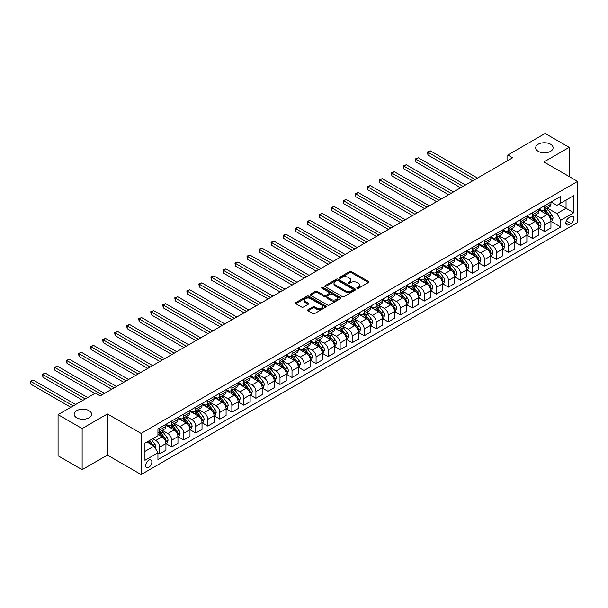 <?xml version="1.0" encoding="UTF-8"?>
<svg xmlns="http://www.w3.org/2000/svg" width="608" height="608" viewBox="0 0 608 608"><rect width="100%" height="100%" fill="white"/><g stroke="black" fill="none" stroke-linecap="round" stroke-linejoin="round"><path stroke-width="0.91" d="M357.063 288.306A0.935 0.54 0 0 0 358.386 288.306L368.425 282.507A1.338 0.775 0 0 0 368.813 281.96A1.338 0.775 0 0 0 368.425 281.413L351.416 271.601A1.338 0.775 0 0 0 349.532 271.601L339.492 277.392A0.935 0.54 0 0 0 339.218 277.772A0.935 0.54 0 0 0 339.492 278.16A0.935 0.54 0 0 0 340.814 278.16L342.114 277.408A4.279 2.47 0 0 1 348.156 277.408L349.577 278.228A4.279 2.47 0 0 1 350.831 279.969A4.279 2.47 0 0 1 349.577 281.717L348.278 282.469A0.935 0.54 0 0 0 348.004 282.849A0.935 0.54 0 0 0 348.278 283.229A0.935 0.54 0 0 0 349.6 283.229L350.9 282.477A4.279 2.47 0 0 1 356.942 282.477L358.363 283.298A4.279 2.47 0 0 1 359.617 285.046A4.279 2.47 0 0 1 358.363 286.786L357.063 287.538A0.935 0.54 0 0 0 356.79 287.918A0.935 0.54 0 0 0 357.063 288.306L357.063 287.538M89.019 410.681A8.71 5.031 0 0 0 79.526 409.594A8.71 5.031 0 0 0 74.146 414.238A8.71 5.031 0 0 0 76.699 417.795A8.71 5.031 0 0 0 86.192 418.889A8.71 5.031 0 0 0 91.572 414.238A8.71 5.031 0 0 0 89.019 410.681M550.552 144.218A8.71 5.031 0 0 0 541.059 143.131A8.71 5.031 0 0 0 535.678 147.774A8.71 5.031 0 0 0 538.232 151.331A8.71 5.031 0 0 0 547.724 152.418A8.71 5.031 0 0 0 553.105 147.774A8.71 5.031 0 0 0 550.552 144.218M148.793 467.309A4.355 2.516 120 0 0 151.635 463.471A4.355 2.516 120 0 0 150.966 459.982A4.355 2.516 120 0 0 148.793 460.195A4.355 2.516 120 0 0 145.943 464.033A4.355 2.516 120 0 0 146.612 467.529A4.355 2.516 120 0 0 148.793 467.309M308.051 309.67A1.338 0.775 0 0 0 307.663 310.217A1.338 0.775 0 0 0 308.051 310.764L312.824 313.515A1.338 0.775 0 0 0 314.716 313.515L325.858 307.078A1.338 0.775 0 0 0 326.253 306.538A1.338 0.775 0 0 0 325.858 305.991L308.856 296.172A1.338 0.775 0 0 0 306.964 296.172L295.815 302.609A1.338 0.775 0 0 0 295.427 303.156A1.338 0.775 0 0 0 295.815 303.696L301.583 307.025A1.338 0.775 0 0 0 303.468 307.025L308.241 304.274A1.338 0.775 0 0 0 308.628 303.726A1.338 0.775 0 0 0 308.241 303.179L305.383 301.53A3.572 2.067 0 0 1 304.334 300.071A3.572 2.067 0 0 1 306.538 298.163A3.572 2.067 0 0 1 310.437 298.612L321.632 305.079A3.572 2.067 0 0 1 322.681 306.538A3.572 2.067 0 0 1 320.477 308.438A3.572 2.067 0 0 1 316.578 307.998L314.716 306.918A1.338 0.775 0 0 0 312.824 306.918L308.051 309.67L308.051 310.764L312.824 308.028L312.824 306.918M107.403 413.964L82.133 428.549L58.072 414.656L58.072 455.78L82.133 469.672L107.403 455.088L141.094 474.536L141.094 433.413L107.403 413.964L107.403 455.088M569.179 176.533L569.179 147.356L543.909 161.948L577.6 181.397L141.094 433.413M569.179 147.356L545.118 133.464L507.817 155.002L507.817 160.558M58.072 414.656L95.372 393.125L100.183 395.899L512.628 157.776L507.817 155.002M342.205 296.552A1.338 0.775 0 0 0 344.098 296.552L355.247 290.115A1.338 0.775 0 0 0 355.634 289.568A1.338 0.775 0 0 0 355.247 289.028L338.238 279.209A1.338 0.775 0 0 0 336.346 279.209L325.196 285.646A1.338 0.775 0 0 0 324.809 286.186A1.338 0.775 0 0 0 325.196 286.733L342.205 296.552M322.316 288.504A0.935 0.54 0 0 1 323.266 288.64L323.266 287.523L340.556 297.51A1.338 0.775 0 0 1 340.944 298.057A1.338 0.775 0 0 1 340.556 298.596L329.407 305.034A1.338 0.775 0 0 1 327.514 305.034L310.506 295.214L310.506 294.128A1.338 0.775 0 0 0 310.118 294.675A1.338 0.775 0 0 0 310.506 295.214M310.506 294.128L315.278 291.369A1.338 0.775 0 0 1 317.171 291.369L324.064 295.351A1.338 0.775 0 0 0 325.956 295.351L329.118 293.527A1.338 0.775 0 0 0 329.513 292.98A1.338 0.775 0 0 0 329.118 292.433L321.944 288.291A0.935 0.54 0 0 1 321.662 287.911A0.935 0.54 0 0 1 322.24 287.409A0.935 0.54 0 0 1 323.266 287.523M570.958 216.57L568.837 217.793A4.218 2.44 120 0 0 566.086 221.517A4.218 2.44 120 0 0 566.732 224.892A4.218 2.44 120 0 0 568.837 224.686L570.958 223.463A4.218 2.44 120 0 0 573.716 219.746A4.218 2.44 120 0 0 573.07 216.364A4.218 2.44 120 0 0 570.958 216.57M141.094 474.536L577.6 222.52L577.6 181.397M551.084 201.985L556.905 205.344L560.758 203.125L560.758 196.399L157.936 428.967L157.936 435.693L144.94 443.194L144.94 460.309L157.936 452.808L157.936 459.534L560.758 226.966L560.758 220.24L556.905 213.575L547.337 208.042M560.758 203.125L573.747 195.624L573.747 212.739L560.758 220.24M82.133 428.549L82.133 469.672M558.927 204.182L566.048 208.293L566.048 200.07L573.747 195.624M556.905 213.575L566.048 208.293L573.747 212.739M144.94 451.417L154.082 446.135L146.961 442.024M157.936 452.861L159.668 453.864L159.668 447.138A5.442 3.146 -120 0 0 155.815 440.466L152.737 438.687M159.668 453.864L165.923 450.247L165.923 443.528A5.442 3.146 -120 0 0 162.078 436.856L157.936 434.469M166.068 443.665L171.699 446.918L171.699 440.192A5.442 3.146 -120 0 0 167.846 433.519L162.321 430.335M171.699 446.918L177.954 443.3L177.954 436.582A5.442 3.146 -120 0 0 174.108 429.909L165.923 425.19M178.098 436.719L183.73 439.972L183.73 433.246A5.442 3.146 -120 0 0 179.884 426.573L174.352 423.388M183.73 439.972L189.985 436.354L189.985 429.636A5.442 3.146 -120 0 0 186.139 422.963L177.954 418.243M190.129 429.772L195.761 433.025L195.761 426.299A5.442 3.146 -120 0 0 191.915 419.626L186.382 416.442M195.761 433.025L202.023 429.408L202.023 422.689A5.442 3.146 -120 0 0 198.17 416.016L189.985 411.297M202.168 422.826L207.792 426.079L207.792 419.353A5.442 3.146 -120 0 0 203.946 412.68L198.413 409.496M207.792 426.079L214.054 422.461L214.054 415.743A5.442 3.146 -120 0 0 210.201 409.07L202.023 404.35M214.198 415.88L219.83 419.132L219.83 412.406A5.442 3.146 -120 0 0 215.977 405.734L210.452 402.549M219.83 419.132L226.085 415.515L226.085 408.796A5.442 3.146 -120 0 0 222.232 402.124L214.054 397.404M226.229 408.933L231.861 412.186L231.861 405.46A5.442 3.146 -120 0 0 228.008 398.787L222.482 395.603M231.861 412.186L238.116 408.568L238.116 401.85A5.442 3.146 -120 0 0 234.262 395.177L226.085 390.458M238.26 401.987L243.892 405.24L243.892 398.514A5.442 3.146 -120 0 0 240.038 391.841L234.513 388.656M243.892 405.24L250.146 401.622L250.146 394.904A5.442 3.146 -120 0 0 246.293 388.231L238.116 383.511M250.291 395.04L255.922 398.293L255.922 391.567A5.442 3.146 -120 0 0 252.069 384.894L246.544 381.71M255.922 398.293L262.177 394.676L262.177 387.957A5.442 3.146 -120 0 0 258.332 381.284L250.146 376.565M262.322 388.094L267.953 391.347L267.953 384.621A5.442 3.146 -120 0 0 264.1 377.948L258.575 374.764M267.953 391.347L274.208 387.729L274.208 381.011A5.442 3.146 -120 0 0 270.362 374.338L262.177 369.618M274.352 381.148L279.984 384.4L279.984 377.674A5.442 3.146 -120 0 0 276.138 371.002L270.606 367.817M279.984 384.4L286.239 380.783L286.239 374.064A5.442 3.146 -120 0 0 282.393 367.392L274.208 362.672M286.383 374.201L292.015 377.454L292.015 370.728A5.442 3.146 -120 0 0 288.169 364.055L282.636 360.871M292.015 377.454L298.27 373.836L298.27 367.118A5.442 3.146 -120 0 0 294.424 360.445L286.239 355.726M298.414 367.255L304.046 370.508L304.046 363.782A5.442 3.146 -120 0 0 300.2 357.109L294.667 353.924M304.046 370.508L310.308 366.89L310.308 360.172A5.442 3.146 -120 0 0 306.455 353.499L298.27 348.779M310.452 360.308L316.076 363.561L316.076 356.835A5.442 3.146 -120 0 0 312.231 350.162L306.698 346.978M316.076 363.561L322.339 359.944L322.339 353.225A5.442 3.146 -120 0 0 318.486 346.552L310.308 341.833M322.483 353.362L328.115 356.615L328.115 349.889A5.442 3.146 -120 0 0 324.262 343.216L318.736 340.032M328.115 356.615L334.37 352.997L334.37 346.279A5.442 3.146 -120 0 0 330.516 339.606L322.339 334.886M334.514 346.416L340.146 349.668L340.146 342.942A5.442 3.146 -120 0 0 336.292 336.27L330.767 333.085M340.146 349.668L346.4 346.051L346.4 339.332A5.442 3.146 -120 0 0 342.547 332.66L334.37 327.94M346.545 339.469L352.176 342.722L352.176 335.996A5.442 3.146 -120 0 0 348.323 329.323L342.798 326.139M352.176 342.722L358.431 339.104L358.431 332.386A5.442 3.146 -120 0 0 354.578 325.713L346.4 320.994M358.576 332.523L364.207 335.776L364.207 329.05A5.442 3.146 -120 0 0 360.354 322.377L354.829 319.192M364.207 335.776L370.462 332.158L370.462 325.44A5.442 3.146 -120 0 0 366.616 318.767L358.431 314.047M370.606 325.576L376.238 328.829L376.238 322.103A5.442 3.146 -120 0 0 372.385 315.43L366.86 312.246M376.238 328.829L382.493 325.212L382.493 318.493A5.442 3.146 -120 0 0 378.647 311.82L370.462 307.101M382.637 318.63L388.269 321.883L388.269 315.157A5.442 3.146 -120 0 0 384.423 308.484L378.89 305.3M388.269 321.883L394.524 318.265L394.524 311.547A5.442 3.146 -120 0 0 390.678 304.874L382.493 300.154M394.668 311.684L400.3 314.936L400.3 308.21A5.442 3.146 -120 0 0 396.454 301.538L390.921 298.353M400.3 314.936L406.554 311.319L406.554 304.6A5.442 3.146 -120 0 0 402.709 297.928L394.524 293.208M406.699 304.737L412.33 307.99L412.33 301.264A5.442 3.146 -120 0 0 408.485 294.591L402.952 291.399M412.33 307.99L418.593 304.372L418.593 297.654A5.442 3.146 -120 0 0 414.74 290.981L406.554 286.262M418.737 297.791L424.361 301.044L424.361 294.318A5.442 3.146 -120 0 0 420.516 287.645L414.983 284.453M424.361 301.044L430.624 297.426L430.624 290.708A5.442 3.146 -120 0 0 426.77 284.035L418.593 279.315M430.768 290.844L436.4 294.097L436.4 287.371A5.442 3.146 -120 0 0 432.546 280.698L427.021 277.506M436.4 294.097L442.654 290.48L442.654 283.761A5.442 3.146 -120 0 0 438.801 277.088L430.624 272.369M442.799 283.898L448.43 287.151L448.43 280.425A5.442 3.146 -120 0 0 444.577 273.752L439.052 270.56M448.43 287.151L454.685 283.533L454.685 276.815A5.442 3.146 -120 0 0 450.832 270.142L442.654 265.422M454.83 276.952L460.461 280.204L460.461 273.478A5.442 3.146 -120 0 0 456.608 266.806L451.083 263.614M460.461 280.204L466.716 276.587L466.716 269.868A5.442 3.146 -120 0 0 462.863 263.196L454.685 258.476M466.86 270.005L472.492 273.258L472.492 266.532A5.442 3.146 -120 0 0 468.639 259.859L463.114 256.667M472.492 273.258L478.747 269.64L478.747 262.922A5.442 3.146 -120 0 0 474.901 256.249L466.716 251.53M478.891 263.059L484.523 266.312L484.523 259.586A5.442 3.146 -120 0 0 480.67 252.913L475.144 249.721M484.523 266.312L490.778 262.694L490.778 255.976A5.442 3.146 -120 0 0 486.932 249.303L478.747 244.583M490.922 256.112L496.554 259.365L496.554 252.639A5.442 3.146 -120 0 0 492.708 245.966L487.175 242.774M496.554 259.365L502.808 255.748L502.808 249.029A5.442 3.146 -120 0 0 498.963 242.356L490.778 237.637M502.953 249.166L508.584 252.419L508.584 245.693A5.442 3.146 -120 0 0 504.739 239.02L499.206 235.828M508.584 252.419L514.839 248.801L514.839 242.083A5.442 3.146 -120 0 0 510.994 235.41L502.808 230.69M514.984 242.22L520.615 245.472L520.615 238.746A5.442 3.146 -120 0 0 516.77 232.074L511.237 228.882M520.615 245.472L526.878 241.855L526.878 235.136A5.442 3.146 -120 0 0 523.024 228.464L514.839 223.744M527.022 235.273L532.646 238.526L532.646 231.8A5.442 3.146 -120 0 0 528.8 225.127L523.275 221.935M532.646 238.526L538.908 234.908L538.908 228.19A5.442 3.146 -120 0 0 535.055 221.517L526.878 216.798M539.053 228.327L544.684 231.58L544.684 224.854A5.442 3.146 -120 0 0 540.831 218.181L535.306 214.989M544.684 231.58L550.939 227.962L550.939 221.244A5.442 3.146 -120 0 0 547.086 214.571L538.908 209.851M539.053 208.932L540.831 209.958A5.442 3.146 -120 0 0 543.552 210.231A5.442 3.146 -120 0 0 544.684 207.738L544.684 205.679M527.022 215.878L528.8 216.904A5.442 3.146 -120 0 0 531.521 217.178A5.442 3.146 -120 0 0 532.646 214.685L532.646 212.625M514.984 222.824L516.77 223.85A5.442 3.146 -120 0 0 519.49 224.124A5.442 3.146 -120 0 0 520.615 221.631L520.615 219.572M502.953 229.771L504.739 230.797A5.442 3.146 -120 0 0 507.46 231.07A5.442 3.146 -120 0 0 508.584 228.578L508.584 226.518M490.922 236.717L492.708 237.743A5.442 3.146 -120 0 0 495.429 238.017A5.442 3.146 -120 0 0 496.554 235.524L496.554 233.464M478.891 243.664L480.67 244.69A5.442 3.146 -120 0 0 483.398 244.963A5.442 3.146 -120 0 0 484.523 242.47L484.523 240.411M466.86 250.61L468.639 251.636A5.442 3.146 -120 0 0 471.367 251.91A5.442 3.146 -120 0 0 472.492 249.417L472.492 247.357M454.83 257.556L456.608 258.582A5.442 3.146 -120 0 0 459.329 258.856A5.442 3.146 -120 0 0 460.461 256.363L460.461 254.304M442.799 264.503L444.577 265.529A5.442 3.146 -120 0 0 447.298 265.802A5.442 3.146 -120 0 0 448.43 263.31L448.43 261.25M430.768 271.449L432.546 272.475A5.442 3.146 -120 0 0 435.267 272.749A5.442 3.146 -120 0 0 436.4 270.256L436.4 268.196M418.737 278.396L420.516 279.422A5.442 3.146 -120 0 0 423.236 279.695A5.442 3.146 -120 0 0 424.361 277.202L424.361 275.143M406.699 285.342L408.485 286.368A5.442 3.146 -120 0 0 411.206 286.642A5.442 3.146 -120 0 0 412.33 284.149L412.33 282.089M394.668 292.288L396.454 293.314A5.442 3.146 -120 0 0 399.175 293.588A5.442 3.146 -120 0 0 400.3 291.095L400.3 289.036M382.637 299.235L384.423 300.261A5.442 3.146 -120 0 0 387.144 300.534A5.442 3.146 -120 0 0 388.269 298.042L388.269 295.982M370.606 306.181L372.385 307.207A5.442 3.146 -120 0 0 375.113 307.481A5.442 3.146 -120 0 0 376.238 304.988L376.238 302.928M358.576 313.128L360.354 314.154A5.442 3.146 -120 0 0 363.082 314.427A5.442 3.146 -120 0 0 364.207 311.934L364.207 309.875M346.545 320.074L348.323 321.1A5.442 3.146 -120 0 0 351.044 321.374A5.442 3.146 -120 0 0 352.176 318.881L352.176 316.821M334.514 327.02L336.292 328.046A5.442 3.146 -120 0 0 339.013 328.32A5.442 3.146 -120 0 0 340.146 325.827L340.146 323.768M322.483 333.967L324.262 334.993A5.442 3.146 -120 0 0 326.982 335.266A5.442 3.146 -120 0 0 328.115 332.774L328.115 330.714M310.452 340.913L312.231 341.939A5.442 3.146 -120 0 0 314.952 342.213A5.442 3.146 -120 0 0 316.076 339.72L316.076 337.66M298.414 347.86L300.2 348.886A5.442 3.146 -120 0 0 302.921 349.159A5.442 3.146 -120 0 0 304.046 346.666L304.046 344.607M286.383 354.806L288.169 355.832A5.442 3.146 -120 0 0 290.89 356.106A5.442 3.146 -120 0 0 292.015 353.613L292.015 351.553M274.352 361.752L276.138 362.778A5.442 3.146 -120 0 0 278.859 363.052A5.442 3.146 -120 0 0 279.984 360.559L279.984 358.5M262.322 368.699L264.1 369.725A5.442 3.146 -120 0 0 266.828 369.998A5.442 3.146 -120 0 0 267.953 367.506L267.953 365.446M250.291 375.645L252.069 376.671A5.442 3.146 -120 0 0 254.79 376.945A5.442 3.146 -120 0 0 255.922 374.452L255.922 372.392M238.26 382.592L240.038 383.618A5.442 3.146 -120 0 0 242.759 383.891A5.442 3.146 -120 0 0 243.892 381.398L243.892 379.339M226.229 389.538L228.008 390.564A5.442 3.146 -120 0 0 230.728 390.838A5.442 3.146 -120 0 0 231.861 388.345L231.861 386.285M214.198 396.484L215.977 397.51A5.442 3.146 -120 0 0 218.698 397.784A5.442 3.146 -120 0 0 219.83 395.291L219.83 393.232M202.168 403.431L203.946 404.457A5.442 3.146 -120 0 0 206.667 404.73A5.442 3.146 -120 0 0 207.792 402.238L207.792 400.178M190.129 410.377L191.915 411.403A5.442 3.146 -120 0 0 194.636 411.677A5.442 3.146 -120 0 0 195.761 409.184L195.761 407.124M178.098 417.324L179.884 418.35A5.442 3.146 -120 0 0 182.605 418.623A5.442 3.146 -120 0 0 183.73 416.13L183.73 414.071M166.068 424.27L167.846 425.296A5.442 3.146 -120 0 0 170.574 425.57A5.442 3.146 -120 0 0 171.699 423.077L171.699 421.017M551.084 221.38L560.758 226.966M543.552 210.231L549.807 206.614A5.442 3.146 -120 0 0 550.939 204.121L550.939 202.069M531.521 217.178L537.776 213.56A5.442 3.146 -120 0 0 538.908 211.067L538.908 209.015M519.49 224.124L525.745 220.506A5.442 3.146 -120 0 0 526.878 218.014L526.878 215.962M507.46 231.07L513.714 227.453A5.442 3.146 -120 0 0 514.839 224.96L514.839 222.908M495.429 238.017L501.684 234.399A5.442 3.146 -120 0 0 502.808 231.906L502.808 229.854M483.398 244.963L489.653 241.346A5.442 3.146 -120 0 0 490.778 238.853L490.778 236.801M471.367 251.91L477.622 248.292A5.442 3.146 -120 0 0 478.747 245.799L478.747 243.747M459.329 258.856L465.591 255.238A5.442 3.146 -120 0 0 466.716 252.746L466.716 250.694M447.298 265.802L453.56 262.185A5.442 3.146 -120 0 0 454.685 259.692L454.685 257.64M435.267 272.749L441.522 269.131A5.442 3.146 -120 0 0 442.654 266.638L442.654 264.586M423.236 279.695L429.491 276.078A5.442 3.146 -120 0 0 430.624 273.585L430.624 271.533M411.206 286.642L417.46 283.024A5.442 3.146 -120 0 0 418.593 280.531L418.593 278.479M399.175 293.588L405.43 289.97A5.442 3.146 -120 0 0 406.554 287.478L406.554 285.426M387.144 300.534L393.399 296.917A5.442 3.146 -120 0 0 394.524 294.424L394.524 292.372M375.113 307.481L381.368 303.863A5.442 3.146 -120 0 0 382.493 301.37L382.493 299.318M363.082 314.427L369.337 310.81A5.442 3.146 -120 0 0 370.462 308.317L370.462 306.265M351.044 321.374L357.306 317.756A5.442 3.146 -120 0 0 358.431 315.263L358.431 313.211M339.013 328.32L345.276 324.702A5.442 3.146 -120 0 0 346.4 322.21L346.4 320.158M326.982 335.266L333.237 331.649A5.442 3.146 -120 0 0 334.37 329.156L334.37 327.104M314.952 342.213L321.206 338.595A5.442 3.146 -120 0 0 322.339 336.11L322.339 334.05M302.921 349.159L309.176 345.542A5.442 3.146 -120 0 0 310.308 343.056L310.308 340.997M290.89 356.106L297.145 352.488A5.442 3.146 -120 0 0 298.27 350.003L298.27 347.943M278.859 363.052L285.114 359.434A5.442 3.146 -120 0 0 286.239 356.949L286.239 354.89M266.828 369.998L273.083 366.381A5.442 3.146 -120 0 0 274.208 363.896L274.208 361.836M254.79 376.945L261.052 373.327A5.442 3.146 -120 0 0 262.177 370.842L262.177 368.782M242.759 383.891L249.022 380.274A5.442 3.146 -120 0 0 250.146 377.788L250.146 375.729M230.728 390.838L236.983 387.22A5.442 3.146 -120 0 0 238.116 384.735L238.116 382.675M218.698 397.784L224.952 394.166A5.442 3.146 -120 0 0 226.085 391.681L226.085 389.622M206.667 404.73L212.922 401.113A5.442 3.146 -120 0 0 214.054 398.628L214.054 396.568M194.636 411.677L200.891 408.059A5.442 3.146 -120 0 0 202.023 405.574L202.023 403.514M182.605 418.623L188.86 415.006A5.442 3.146 -120 0 0 189.985 412.52L189.985 410.461M170.574 425.57L176.829 421.96A5.442 3.146 -120 0 0 177.954 419.467L177.954 417.407M157.936 432.736A5.442 3.146 -120 0 0 158.544 432.516L164.798 428.906A5.442 3.146 -120 0 0 165.923 426.413L165.923 424.354M158.544 432.516A5.442 3.146 -120 0 0 159.668 430.023L159.668 427.964M154.082 446.135L157.936 452.808M357.436 288.435L358.363 287.903A4.279 2.47 0 0 0 359.617 286.155L359.617 285.046M350.831 279.969L350.831 281.086A4.279 2.47 0 0 1 349.577 282.826L348.65 283.358M368.402 282.515L351.416 272.711A1.338 0.775 0 0 0 349.532 272.711L339.864 278.289M355.224 290.13L338.238 280.318A1.338 0.775 0 0 0 336.346 280.318L325.219 286.748L325.196 285.646M352.883 289.955A0.935 0.54 0 0 0 353.157 289.568A0.935 0.54 0 0 0 352.883 289.188L337.957 280.569A0.935 0.54 0 0 0 336.634 280.569L335.259 281.36A4.279 2.47 0 0 0 334.012 283.108A4.279 2.47 0 0 0 335.259 284.856L345.466 290.746A4.279 2.47 0 0 0 351.515 290.746L352.883 289.955L352.883 291.065A0.935 0.54 0 0 0 353.157 290.685L353.157 289.568M334.012 283.108L334.012 284.217A4.279 2.47 0 0 0 335.259 285.965L335.259 284.856M352.883 291.065L351.515 291.855A4.279 2.47 0 0 1 345.466 291.855L335.259 285.965M310.528 295.23L315.278 292.486L315.278 291.369M329.513 292.98L329.513 294.09A1.338 0.775 0 0 1 329.118 294.637L325.956 296.468A1.338 0.775 0 0 1 324.064 296.468L317.171 292.486A1.338 0.775 0 0 0 315.278 292.486M323.266 288.64L340.533 298.612M331.223 299.486A3.572 2.067 0 0 0 335.114 299.934A3.572 2.067 0 0 0 337.326 298.026A3.572 2.067 0 0 0 336.277 296.567L332.333 294.287A1.338 0.775 0 0 0 330.44 294.287L327.279 296.119A1.338 0.775 0 0 0 326.884 296.666A1.338 0.775 0 0 0 327.279 297.206L331.223 299.486L331.223 300.595A3.572 2.067 0 0 0 335.114 301.044A3.572 2.067 0 0 0 337.326 299.136L337.326 298.026M326.884 296.666L326.884 297.776A1.338 0.775 0 0 0 327.279 298.323L327.279 297.206M331.223 300.595L327.279 298.323M322.681 306.538L322.681 307.648A3.572 2.067 0 0 1 320.477 309.556A3.572 2.067 0 0 1 316.578 309.107L314.716 308.028A1.338 0.775 0 0 0 312.824 308.028M304.334 300.071L304.334 301.18A3.572 2.067 0 0 0 305.383 302.64L305.383 301.53M308.226 304.281L305.383 302.64M325.858 305.991L325.858 307.078L308.856 297.282A1.338 0.775 0 0 0 306.964 297.282L295.838 303.711L295.815 302.609M550.939 221.464L552.094 220.795L553.052 218.014A3.61 2.082 -120 0 0 551.904 214.943L547.968 209.699A10.412 6.012 -120 0 0 546.835 208.331M542.921 212.169A10.412 6.012 -120 0 0 540.793 209.935M550.612 219.252L551.106 218.173A3.61 2.082 -120 0 0 550.073 216L546.144 210.748A10.412 6.012 -120 0 0 545.004 209.388M544.038 209.95A8.641 4.993 60 0 1 545.452 211.561L548.781 216.007M477.493 178.06L430.38 150.86L427.971 152.251L427.971 155.025L472.682 180.842M543.848 210.056A10.412 6.012 60 0 1 544.988 211.417L547.603 214.905M427.971 155.025L427.447 151.947L475.091 179.451M427.447 151.947L430.38 150.86M538.908 228.41L540.064 227.742L541.021 224.96A3.61 2.082 -120 0 0 539.874 221.89L535.937 216.646A10.412 6.012 -120 0 0 534.804 215.278M530.89 219.116A10.412 6.012 -120 0 0 528.762 216.881M538.574 226.199L539.076 225.12A3.61 2.082 -120 0 0 538.042 222.946L534.113 217.694A10.412 6.012 -120 0 0 532.973 216.334M532.008 216.896A8.641 4.993 60 0 1 533.421 218.508L536.75 222.954M465.462 185.007L418.35 157.806L415.94 159.197L415.94 161.971L460.651 187.788M531.818 217.003A10.412 6.012 60 0 1 532.958 218.363L535.572 221.852M415.94 161.971L415.416 158.893L463.06 186.398M415.416 158.893L418.35 157.806M526.878 235.357L528.033 234.688L528.99 231.906A3.61 2.082 -120 0 0 527.843 228.836L523.906 223.592A10.412 6.012 -120 0 0 522.774 222.224M518.86 226.062A10.412 6.012 -120 0 0 516.732 223.828M526.543 233.145L527.045 232.066A3.61 2.082 -120 0 0 526.011 229.892L522.082 224.641A10.412 6.012 -120 0 0 520.942 223.28M519.977 223.843A8.641 4.993 60 0 1 521.39 225.454L524.719 229.9M453.431 191.953L406.319 164.753L403.91 166.144L403.91 168.918L448.62 194.735M519.787 223.949A10.412 6.012 60 0 1 520.927 225.31L523.541 228.798M403.91 168.918L403.385 165.84L451.03 193.344M403.385 165.84L406.319 164.753M514.839 242.303L515.994 241.634L516.96 238.853A3.61 2.082 -120 0 0 515.812 235.782L511.875 230.538A10.412 6.012 -120 0 0 510.743 229.17M506.829 233.008A10.412 6.012 -120 0 0 504.693 230.774M514.512 240.092L515.014 239.012A3.61 2.082 -120 0 0 513.98 236.839L510.044 231.587A10.412 6.012 -120 0 0 508.911 230.227M507.938 230.789A8.641 4.993 60 0 1 509.36 232.4L512.688 236.846M441.4 198.9L394.288 171.699L391.879 173.09L391.879 175.864L436.59 201.681M507.756 230.896A10.412 6.012 60 0 1 508.888 232.256L511.51 235.744M391.879 175.864L391.347 172.786L438.991 200.29M391.347 172.786L394.288 171.699M502.808 249.25L503.964 248.581L504.929 245.799A3.61 2.082 -120 0 0 503.774 242.729L499.844 237.485A10.412 6.012 -120 0 0 498.704 236.117M494.798 239.955A10.412 6.012 -120 0 0 492.662 237.72M502.482 247.038L502.983 245.959A3.61 2.082 -120 0 0 501.95 243.785L498.013 238.534A10.412 6.012 -120 0 0 496.88 237.173M495.908 237.736A8.641 4.993 60 0 1 497.329 239.347L500.658 243.793M429.37 205.846L382.257 178.646L379.848 180.036L379.848 182.81L424.559 208.628M495.725 237.842A10.412 6.012 60 0 1 496.858 239.202L499.472 242.691M379.848 182.81L379.316 179.732L426.96 207.237M379.316 179.732L382.257 178.646M490.778 256.196L491.933 255.527L492.898 252.746A3.61 2.082 -120 0 0 491.743 249.675L487.814 244.431A10.412 6.012 -120 0 0 486.674 243.063M482.767 246.901A10.412 6.012 -120 0 0 480.632 244.667M490.451 253.984L490.952 252.905A3.61 2.082 -120 0 0 489.919 250.732L485.982 245.48A10.412 6.012 -120 0 0 484.85 244.12M483.877 244.682A8.641 4.993 60 0 1 485.298 246.293L488.627 250.739M417.339 212.792L370.219 185.592L367.817 186.983L367.817 189.757L412.528 215.574M483.694 244.788A10.412 6.012 60 0 1 484.827 246.149L487.441 249.637M367.817 189.757L367.285 186.679L414.93 214.183M367.285 186.679L370.219 185.592M478.747 263.142L479.902 262.474L480.867 259.692A3.61 2.082 -120 0 0 479.712 256.622L475.783 251.378A10.412 6.012 -120 0 0 474.643 250.01M470.736 253.848A10.412 6.012 -120 0 0 468.601 251.613M478.42 260.931L478.914 259.852A3.61 2.082 -120 0 0 477.888 257.678L473.951 252.426A10.412 6.012 -120 0 0 472.819 251.066M471.846 251.628A8.641 4.993 60 0 1 473.267 253.24L476.596 257.686M405.308 219.739L358.188 192.538L355.786 193.929L355.786 196.703L400.497 222.52M471.664 251.735A10.412 6.012 60 0 1 472.796 253.095L475.41 256.584M355.786 196.703L355.254 193.625L402.899 221.13M355.254 193.625L358.188 192.538M466.716 270.089L467.871 269.42L468.836 266.638A3.61 2.082 -120 0 0 467.681 263.568L463.752 258.324A10.412 6.012 -120 0 0 462.612 256.956M458.698 260.794A10.412 6.012 -120 0 0 456.57 258.56M466.389 267.877L466.883 266.798A3.61 2.082 -120 0 0 465.857 264.624L461.92 259.373A10.412 6.012 -120 0 0 460.788 258.012M459.815 258.575A8.641 4.993 60 0 1 461.236 260.186L464.565 264.632M393.277 226.685L346.157 199.485L343.756 200.876L343.756 203.65L388.459 229.467M459.633 258.681A10.412 6.012 60 0 1 460.765 260.042L463.38 263.53M343.756 203.65L343.224 200.572L390.868 228.076M343.224 200.572L346.157 199.485M454.685 277.035L455.84 276.366L456.798 273.585A3.61 2.082 -120 0 0 455.65 270.514L451.721 265.27A10.412 6.012 -120 0 0 450.581 263.902M446.667 267.74A10.412 6.012 -120 0 0 444.539 265.506M454.358 274.824L454.852 273.744A3.61 2.082 -120 0 0 453.819 271.571L449.89 266.319A10.412 6.012 -120 0 0 448.75 264.959M447.784 265.521A8.641 4.993 60 0 1 449.206 267.132L452.534 271.578M381.246 233.632L334.126 206.431L331.717 207.822L331.717 210.596L376.428 236.413M447.594 265.628A10.412 6.012 60 0 1 448.734 266.988L451.349 270.476M331.717 210.596L331.193 207.518L378.837 235.022M331.193 207.518L334.126 206.431M442.654 283.982L443.81 283.313L444.767 280.531A3.61 2.082 -120 0 0 443.62 277.461L439.683 272.217A10.412 6.012 -120 0 0 438.55 270.849M434.636 274.687A10.412 6.012 -120 0 0 432.508 272.452M442.328 281.77L442.822 280.691A3.61 2.082 -120 0 0 441.788 278.517L437.859 273.266A10.412 6.012 -120 0 0 436.719 271.905M435.754 272.468A8.641 4.993 60 0 1 437.167 274.079L440.496 278.525M369.208 240.578L322.096 213.378L319.686 214.768L319.686 217.542L364.397 243.36M435.564 272.574A10.412 6.012 60 0 1 436.704 273.934L439.318 277.423M319.686 217.542L319.162 214.464L366.806 241.969M319.162 214.464L322.096 213.378M430.624 290.928L431.779 290.259L432.736 287.478A3.61 2.082 -120 0 0 431.589 284.407L427.652 279.163A10.412 6.012 -120 0 0 426.52 277.795M422.606 281.633A10.412 6.012 -120 0 0 420.478 279.399M430.289 288.716L430.791 287.637A3.61 2.082 -120 0 0 429.757 285.464L425.828 280.212A10.412 6.012 -120 0 0 424.688 278.852M423.723 279.414A8.641 4.993 60 0 1 425.136 281.025L428.465 285.471M357.177 247.524L310.065 220.324L307.656 221.715L307.656 224.489L352.366 250.306M423.533 279.52A10.412 6.012 60 0 1 424.673 280.881L427.287 284.369M307.656 224.489L307.131 221.411L354.776 248.915M307.131 221.411L310.065 220.324M418.593 297.874L419.748 297.206L420.706 294.424A3.61 2.082 -120 0 0 419.558 291.354L415.621 286.11A10.412 6.012 -120 0 0 414.489 284.742M410.575 288.58A10.412 6.012 -120 0 0 408.447 286.345M418.258 295.663L418.76 294.584A3.61 2.082 -120 0 0 417.726 292.41L413.797 287.158A10.412 6.012 -120 0 0 412.657 285.798M411.692 286.36A8.641 4.993 60 0 1 413.106 287.972L416.434 292.418M345.146 254.471L298.034 227.27L295.625 228.661L295.625 231.435L340.336 257.252M411.502 286.467A10.412 6.012 60 0 1 412.642 287.827L415.256 291.316M295.625 231.435L295.093 228.357L342.745 255.862M295.093 228.357L298.034 227.27M406.554 304.821L407.71 304.152L408.675 301.37A3.61 2.082 -120 0 0 407.527 298.3L403.59 293.056A10.412 6.012 -120 0 0 402.458 291.688M398.544 295.526A10.412 6.012 -120 0 0 396.408 293.292M406.228 302.609L406.729 301.53A3.61 2.082 -120 0 0 405.696 299.356L401.759 294.105A10.412 6.012 -120 0 0 400.626 292.744M399.654 293.307A8.641 4.993 60 0 1 401.075 294.918L404.404 299.364M333.116 261.417L286.003 234.217L283.594 235.608L283.594 238.382L328.305 264.199M399.471 293.413A10.412 6.012 60 0 1 400.604 294.774L403.226 298.262M283.594 238.382L283.062 235.304L330.706 262.808M283.062 235.304L286.003 234.217M394.524 311.767L395.679 311.098L396.644 308.317A3.61 2.082 -120 0 0 395.489 305.246L391.56 300.002A10.412 6.012 -120 0 0 390.42 298.634M386.513 302.472A10.412 6.012 -120 0 0 384.378 300.238M394.197 309.556L394.698 308.476A3.61 2.082 -120 0 0 393.665 306.303L389.728 301.051A10.412 6.012 -120 0 0 388.596 299.691M387.623 300.253A8.641 4.993 60 0 1 389.044 301.864L392.373 306.31M321.085 268.364L273.972 241.163L271.563 242.554L271.563 245.328L316.274 271.145M387.44 300.36A10.412 6.012 60 0 1 388.573 301.72L391.187 305.208M271.563 245.328L271.031 242.25L318.676 269.754M271.031 242.25L273.972 241.163M382.493 318.714L383.648 318.045L384.613 315.263A3.61 2.082 -120 0 0 383.458 312.193L379.529 306.949A10.412 6.012 -120 0 0 378.389 305.581M374.482 309.419A10.412 6.012 -120 0 0 372.347 307.184M382.166 316.502L382.668 315.423A3.61 2.082 -120 0 0 381.634 313.249L377.697 307.998A10.412 6.012 -120 0 0 376.565 306.637M375.592 307.2A8.641 4.993 60 0 1 377.013 308.811L380.342 313.257M309.054 275.31L261.934 248.11L259.532 249.5L259.532 252.274L304.243 278.092M375.41 307.306A10.412 6.012 60 0 1 376.542 308.666L379.156 312.155M259.532 252.274L259 249.196L306.645 276.701M259 249.196L261.934 248.11M370.462 325.66L371.617 324.991L372.582 322.21A3.61 2.082 -120 0 0 371.427 319.139L367.498 313.895A10.412 6.012 -120 0 0 366.358 312.527M362.452 316.365A10.412 6.012 -120 0 0 360.316 314.131M370.135 323.448L370.629 322.369A3.61 2.082 -120 0 0 369.603 320.196L365.666 314.944A10.412 6.012 -120 0 0 364.534 313.584M363.561 314.146A8.641 4.993 60 0 1 364.982 315.757L368.311 320.203M297.023 282.256L249.903 255.056L247.502 256.447L247.502 259.221L292.205 285.038M363.379 314.252A10.412 6.012 60 0 1 364.511 315.613L367.126 319.101M247.502 259.221L246.97 256.143L294.614 283.647M246.97 256.143L249.903 255.056M358.431 332.606L359.586 331.938L360.552 329.164A3.61 2.082 -120 0 0 359.396 326.086L355.467 320.842A10.412 6.012 -120 0 0 354.327 319.474M350.413 323.312A10.412 6.012 -120 0 0 348.285 321.077M358.104 330.395L358.598 329.316A3.61 2.082 -120 0 0 357.565 327.142L353.636 321.89A10.412 6.012 -120 0 0 352.496 320.53M351.53 321.092A8.641 4.993 60 0 1 352.952 322.704L356.28 327.15M284.992 289.203L237.872 262.002L235.471 263.393L235.471 266.167L280.174 291.984M351.348 321.199A10.412 6.012 60 0 1 352.48 322.559L355.095 326.048M235.471 266.167L234.939 263.089L282.583 290.594M234.939 263.089L237.872 262.002M346.4 339.553L347.556 338.884L348.513 336.11A3.61 2.082 -120 0 0 347.366 333.032L343.436 327.788A10.412 6.012 -120 0 0 342.296 326.428M338.382 330.258A10.412 6.012 -120 0 0 336.254 328.024M346.074 337.341L346.568 336.262A3.61 2.082 -120 0 0 345.534 334.088L341.605 328.837A10.412 6.012 -120 0 0 340.465 327.476M339.5 328.039A8.641 4.993 60 0 1 340.921 329.65L344.242 334.096M272.962 296.149L225.842 268.949L223.432 270.34L223.432 273.114L268.143 298.931M339.31 328.145A10.412 6.012 60 0 1 340.45 329.506L343.064 332.994M223.432 273.114L222.908 270.036L270.552 297.54M222.908 270.036L225.842 268.949M334.37 346.499L335.525 345.83L336.482 343.056A3.61 2.082 -120 0 0 335.335 339.978L331.398 334.734A10.412 6.012 -120 0 0 330.266 333.374M326.352 337.204A10.412 6.012 -120 0 0 324.224 334.97M334.043 344.288L334.537 343.208A3.61 2.082 -120 0 0 333.503 341.035L329.574 335.783A10.412 6.012 -120 0 0 328.434 334.423M327.469 334.985A8.641 4.993 60 0 1 328.882 336.596L332.211 341.042M260.923 303.096L213.811 275.895L211.402 277.286L211.402 280.06L256.112 305.877M327.279 335.092A10.412 6.012 60 0 1 328.419 336.452L331.033 339.94M211.402 280.06L210.877 276.982L258.522 304.486M210.877 276.982L213.811 275.895M322.339 353.446L323.494 352.777L324.452 350.003A3.61 2.082 -120 0 0 323.304 346.925L319.367 341.681A10.412 6.012 -120 0 0 318.235 340.32M314.321 344.151A10.412 6.012 -120 0 0 312.193 341.916M322.004 351.234L322.506 350.155A3.61 2.082 -120 0 0 321.472 347.981L317.543 342.73A10.412 6.012 -120 0 0 316.403 341.369M315.438 341.932A8.641 4.993 60 0 1 316.852 343.543L320.18 347.989M248.892 310.042L201.78 282.842L199.371 284.232L199.371 287.006L244.082 312.824M315.248 342.038A10.412 6.012 60 0 1 316.388 343.398L319.002 346.887M199.371 287.006L198.846 283.928L246.491 311.433M198.846 283.928L201.78 282.842M310.308 360.392L311.463 359.723L312.421 356.949A3.61 2.082 -120 0 0 311.273 353.871L307.336 348.627A10.412 6.012 -120 0 0 306.204 347.267M302.29 351.097A10.412 6.012 -120 0 0 300.162 348.863M309.974 358.18L310.475 357.101A3.61 2.082 -120 0 0 309.442 354.928L305.512 349.676A10.412 6.012 -120 0 0 304.372 348.316M303.407 348.878A8.641 4.993 60 0 1 304.821 350.489L308.15 354.935M236.862 316.988L189.749 289.788L187.34 291.179L187.34 293.953L232.051 319.77M303.217 348.984A10.412 6.012 60 0 1 304.357 350.345L306.972 353.833M187.34 293.953L186.808 290.875L234.46 318.379M186.808 290.875L189.749 289.788M298.27 367.338L299.425 366.67L300.39 363.896A3.61 2.082 -120 0 0 299.242 360.818L295.306 355.574A10.412 6.012 -120 0 0 294.173 354.213M290.259 358.044A10.412 6.012 -120 0 0 288.124 355.809M297.943 365.127L298.444 364.048A3.61 2.082 -120 0 0 297.411 361.874L293.474 356.622A10.412 6.012 -120 0 0 292.342 355.262M291.369 355.824A8.641 4.993 60 0 1 292.79 357.436L296.119 361.882M224.831 323.935L177.718 296.734L175.309 298.125L175.309 300.899L220.02 326.716M291.186 355.931A10.412 6.012 60 0 1 292.319 357.291L294.933 360.78M175.309 300.899L174.777 297.821L222.422 325.326M174.777 297.821L177.718 296.734M286.239 374.285L287.394 373.616L288.359 370.842A3.61 2.082 -120 0 0 287.204 367.764L283.275 362.52A10.412 6.012 -120 0 0 282.135 361.16M278.228 364.99A10.412 6.012 -120 0 0 276.093 362.756M285.912 372.073L286.414 370.994A3.61 2.082 -120 0 0 285.38 368.82L281.443 363.569A10.412 6.012 -120 0 0 280.311 362.208M279.338 362.771A8.641 4.993 60 0 1 280.759 364.382L284.088 368.828M212.8 330.881L165.688 303.681L163.278 305.072L163.278 307.846L207.989 333.663M279.156 362.877A10.412 6.012 60 0 1 280.288 364.238L282.902 367.726M163.278 307.846L162.746 304.768L210.391 332.272M162.746 304.768L165.688 303.681M274.208 381.231L275.363 380.562L276.328 377.788A3.61 2.082 -120 0 0 275.173 374.71L271.244 369.466A10.412 6.012 -120 0 0 270.104 368.106M266.198 371.936A10.412 6.012 -120 0 0 264.062 369.702M273.881 379.02L274.383 377.94A3.61 2.082 -120 0 0 273.349 375.767L269.412 370.515A10.412 6.012 -120 0 0 268.28 369.155M267.307 369.717A8.641 4.993 60 0 1 268.728 371.328L272.057 375.774M200.769 337.828L153.649 310.627L151.248 312.018L151.248 314.792L195.958 340.609M267.125 369.824A10.412 6.012 60 0 1 268.257 371.184L270.872 374.672M151.248 314.792L150.716 311.714L198.36 339.218M150.716 311.714L153.649 310.627M262.177 388.178L263.332 387.509L264.298 384.735A3.61 2.082 -120 0 0 263.142 381.657L259.213 376.413A10.412 6.012 -120 0 0 258.073 375.052M254.167 378.883A10.412 6.012 -120 0 0 252.031 376.648M261.85 385.966L262.344 384.887A3.61 2.082 -120 0 0 261.318 382.713L257.382 377.462A10.412 6.012 -120 0 0 256.249 376.101M255.276 376.664A8.641 4.993 60 0 1 256.698 378.275L260.026 382.721M188.738 344.774L141.618 317.574L139.217 318.964L139.217 321.738L183.92 347.556M255.094 376.77A10.412 6.012 60 0 1 256.226 378.13L258.841 381.619M139.217 321.738L138.685 318.66L186.329 346.165M138.685 318.66L141.618 317.574M250.146 395.124L251.302 394.455L252.267 391.681A3.61 2.082 -120 0 0 251.112 388.603L247.182 383.359A10.412 6.012 -120 0 0 246.042 381.999M242.128 385.829A10.412 6.012 -120 0 0 240 383.595M249.82 392.912L250.314 391.833A3.61 2.082 -120 0 0 249.28 389.66L245.351 384.408A10.412 6.012 -120 0 0 244.211 383.048M243.246 383.61A8.641 4.993 60 0 1 244.667 385.221L247.996 389.667M176.708 351.72L129.588 324.52L127.186 325.911L127.186 328.685L171.889 354.502M243.056 383.716A10.412 6.012 60 0 1 244.196 385.077L246.81 388.565M127.186 328.685L126.654 325.607L174.298 353.111M126.654 325.607L129.588 324.52M238.116 402.07L239.271 401.402L240.228 398.628A3.61 2.082 -120 0 0 239.081 395.55L235.144 390.306A10.412 6.012 -120 0 0 234.012 388.945M230.098 392.776A10.412 6.012 -120 0 0 227.97 390.541M237.789 399.859L238.283 398.78A3.61 2.082 -120 0 0 237.249 396.606L233.32 391.354A10.412 6.012 -120 0 0 232.18 389.994M231.215 390.556A8.641 4.993 60 0 1 232.636 392.168L235.957 396.614M164.669 358.667L117.557 331.466L115.148 332.857L115.148 335.631L159.858 361.448M231.025 390.663A10.412 6.012 60 0 1 232.165 392.023L234.779 395.512M115.148 335.631L114.623 332.553L162.268 360.058M114.623 332.553L117.557 331.466M226.085 409.017L227.24 408.348L228.198 405.574A3.61 2.082 -120 0 0 227.05 402.496L223.113 397.252A10.412 6.012 -120 0 0 221.981 395.892M218.067 399.722A10.412 6.012 -120 0 0 215.939 397.488M225.758 406.805L226.252 405.726A3.61 2.082 -120 0 0 225.218 403.552L221.289 398.308A10.412 6.012 -120 0 0 220.149 396.94M219.184 397.503A8.641 4.993 60 0 1 220.598 399.114L223.926 403.56M152.638 365.613L105.526 338.413L103.117 339.804L103.117 342.578L147.828 368.395M218.994 397.609A10.412 6.012 60 0 1 220.134 398.97L222.748 402.458M103.117 342.578L102.592 339.5L150.237 367.004M102.592 339.5L105.526 338.413M214.054 415.963L215.209 415.294L216.167 412.52A3.61 2.082 -120 0 0 215.019 409.442L211.082 404.198A10.412 6.012 -120 0 0 209.95 402.838M206.036 406.668A10.412 6.012 -120 0 0 203.908 404.434M213.72 413.752L214.221 412.672A3.61 2.082 -120 0 0 213.188 410.499L209.258 405.255A10.412 6.012 -120 0 0 208.118 403.887M207.153 404.449A8.641 4.993 60 0 1 208.567 406.06L211.896 410.506M140.608 372.56L93.495 345.359L91.086 346.75L91.086 349.524L135.797 375.341M206.963 404.556A10.412 6.012 60 0 1 208.103 405.916L210.718 409.404M91.086 349.524L90.562 346.446L138.206 373.95M90.562 346.446L93.495 345.359M202.023 422.91L203.178 422.241L204.136 419.467A3.61 2.082 -120 0 0 202.988 416.389L199.052 411.145A10.412 6.012 -120 0 0 197.919 409.784M194.005 413.615A10.412 6.012 -120 0 0 191.87 411.38M201.689 420.698L202.19 419.619A3.61 2.082 -120 0 0 201.157 417.445L197.228 412.201A10.412 6.012 -120 0 0 196.088 410.833M195.122 411.396A8.641 4.993 60 0 1 196.536 413.007L199.865 417.453M128.577 379.506L81.464 352.306L79.055 353.696L79.055 356.47L123.766 382.288M194.932 411.502A10.412 6.012 60 0 1 196.072 412.862L198.687 416.351M79.055 356.47L78.523 353.392L126.175 380.897M78.523 353.392L81.464 352.306M189.985 429.856L191.14 429.187L192.105 426.413A3.61 2.082 -120 0 0 190.958 423.335L187.021 418.091A10.412 6.012 -120 0 0 185.888 416.731M181.974 420.561A10.412 6.012 -120 0 0 179.839 418.327M189.658 427.644L190.16 426.565A3.61 2.082 -120 0 0 189.126 424.392L185.189 419.148A10.412 6.012 -120 0 0 184.057 417.78M183.084 418.342A8.641 4.993 60 0 1 184.505 419.953L187.834 424.399M116.546 386.452L69.434 359.252L67.024 360.643L67.024 363.417L111.735 389.234M182.902 418.448A10.412 6.012 60 0 1 184.034 419.809L186.648 423.305M67.024 363.417L66.492 360.339L114.137 387.843M66.492 360.339L69.434 359.252M177.954 436.802L179.109 436.134L180.074 433.36A3.61 2.082 -120 0 0 178.919 430.282L174.99 425.038A10.412 6.012 -120 0 0 173.85 423.677M169.944 427.508A10.412 6.012 -120 0 0 167.808 425.273M177.627 434.591L178.129 433.512A3.61 2.082 -120 0 0 177.095 431.338L173.158 426.094A10.412 6.012 -120 0 0 172.026 424.726M171.053 425.288A8.641 4.993 60 0 1 172.474 426.9L175.803 431.346M104.515 393.399L57.403 366.198L54.994 367.589L54.994 370.363L94.886 393.399M170.871 425.395A10.412 6.012 60 0 1 172.003 426.755L174.618 430.251M54.994 370.363L54.462 367.285L102.106 394.79M54.462 367.285L57.403 366.198M165.923 443.749L167.078 443.08L168.044 440.306A3.61 2.082 -120 0 0 166.888 437.228L162.959 431.984A10.412 6.012 -120 0 0 161.819 430.624M165.596 441.537L166.098 440.458A3.61 2.082 -120 0 0 165.064 438.284L161.128 433.04A10.412 6.012 -120 0 0 159.995 431.672M159.022 432.235A8.641 4.993 60 0 1 160.444 433.846L163.772 438.292M87.674 397.571L45.364 373.145L42.963 374.536L42.963 377.31L82.855 400.345M158.84 432.341A10.412 6.012 60 0 1 159.972 433.702L162.587 437.198M42.963 377.31L42.431 374.232L85.264 398.954M42.431 374.232L45.364 373.145M155.526 448.636L156.013 447.252A3.61 2.082 -120 0 0 154.858 444.174L151.346 439.493M75.635 404.518L33.334 380.091L30.932 381.482L30.932 384.256L70.824 407.292M153.36 445.717A3.61 2.082 -120 0 0 153.034 445.231L149.522 440.549M148.618 441.074L151.141 444.433M148.367 441.218L150.503 444.068M30.932 384.256L30.4 381.178L73.234 405.901M30.4 381.178L33.334 380.091M155.815 440.466L162.078 436.856M167.846 433.519L174.108 429.909M179.884 426.573L186.139 422.963M191.915 419.626L198.17 416.016M203.946 412.68L210.201 409.07M215.977 405.734L222.232 402.124M228.008 398.787L234.262 395.177M240.038 391.841L246.293 388.231M252.069 384.894L258.332 381.284M264.1 377.948L270.362 374.338M276.138 371.002L282.393 367.392M288.169 364.055L294.424 360.445M300.2 357.109L306.455 353.499M312.231 350.162L318.486 346.552M324.262 343.216L330.516 339.606M336.292 336.27L342.547 332.66M348.323 329.323L354.578 325.713M360.354 322.377L366.616 318.767M372.385 315.43L378.647 311.82M384.423 308.484L390.678 304.874M396.454 301.538L402.709 297.928M408.485 294.591L414.74 290.981M420.516 287.645L426.77 284.035M432.546 280.698L438.801 277.088M444.577 273.752L450.832 270.142M456.608 266.806L462.863 263.196M468.639 259.859L474.901 256.249M480.67 252.913L486.932 249.303M492.708 245.966L498.963 242.356M504.739 239.02L510.994 235.41M516.77 232.074L523.024 228.464M528.8 225.127L535.055 221.517M540.831 218.181L547.086 214.571M544.684 207.738L550.939 204.121M544.684 224.854L550.939 221.244M532.646 231.8L538.908 228.19M532.646 214.685L538.908 211.067M520.615 238.746L526.878 235.136M520.615 221.631L526.878 218.014M508.584 245.693L514.839 242.083M508.584 228.578L514.839 224.96M496.554 252.639L502.808 249.029M496.554 235.524L502.808 231.906M484.523 259.586L490.778 255.976M484.523 242.47L490.778 238.853M472.492 266.532L478.747 262.922M472.492 249.417L478.747 245.799M460.461 273.478L466.716 269.868M460.461 256.363L466.716 252.746M448.43 280.425L454.685 276.815M448.43 263.31L454.685 259.692M436.4 287.371L442.654 283.761M436.4 270.256L442.654 266.638M424.361 294.318L430.624 290.708M424.361 277.202L430.624 273.585M412.33 301.264L418.593 297.654M412.33 284.149L418.593 280.531M400.3 308.21L406.554 304.6M400.3 291.095L406.554 287.478M388.269 315.157L394.524 311.547M388.269 298.042L394.524 294.424M376.238 322.103L382.493 318.493M376.238 304.988L382.493 301.37M364.207 329.05L370.462 325.44M364.207 311.934L370.462 308.317M352.176 335.996L358.431 332.386M352.176 318.881L358.431 315.263M340.146 342.942L346.4 339.332M340.146 325.827L346.4 322.21M328.115 349.889L334.37 346.279M328.115 332.774L334.37 329.156M316.076 356.835L322.339 353.225M316.076 339.72L322.339 336.11M304.046 363.782L310.308 360.172M304.046 346.666L310.308 343.056M292.015 370.728L298.27 367.118M292.015 353.613L298.27 350.003M279.984 377.674L286.239 374.064M279.984 360.559L286.239 356.949M267.953 384.621L274.208 381.011M267.953 367.506L274.208 363.896M255.922 391.567L262.177 387.957M255.922 374.452L262.177 370.842M243.892 398.514L250.146 394.904M243.892 381.398L250.146 377.788M231.861 405.46L238.116 401.85M231.861 388.345L238.116 384.735M219.83 412.406L226.085 408.796M219.83 395.291L226.085 391.681M207.792 419.353L214.054 415.743M207.792 402.238L214.054 398.628M195.761 426.299L202.023 422.689M195.761 409.184L202.023 405.574M183.73 433.246L189.985 429.636M183.73 416.13L189.985 412.52M171.699 440.192L177.954 436.582M171.699 423.077L177.954 419.467M159.668 447.138L165.923 443.528M159.668 430.023L165.923 426.413M566.344 220.795L570.958 223.463M565.858 222.961L568.837 224.686M358.363 287.903L358.363 286.786M348.278 283.229L348.278 282.469M349.577 282.826L349.577 281.717M339.492 278.16L339.492 277.392M349.532 272.711L349.532 271.601M351.416 272.711L351.416 271.601M368.425 282.507L368.425 281.413M336.346 280.318L336.346 279.209M338.238 280.318L338.238 279.209M355.247 290.115L355.247 289.028M345.466 291.855L345.466 290.746M351.515 291.855L351.515 290.746M317.171 292.486L317.171 291.369M324.064 296.468L324.064 295.351M325.956 296.468L325.956 295.351M329.118 294.637L329.118 293.527M340.556 298.596L340.556 297.51M314.716 308.028L314.716 306.918M316.578 309.107L316.578 307.998M308.241 304.274L308.241 303.179M306.964 297.282L306.964 296.172M308.856 297.282L308.856 296.172M550.666 219.45L553.029 218.09M546.144 210.748L547.968 209.699M543.309 212.39L544.988 211.417M550.073 216L551.904 214.943M549.792 217.413L551.106 218.173M538.635 226.396L540.998 225.036M534.113 217.694L535.937 216.646M531.278 219.336L532.958 218.363M538.042 222.946L539.874 221.89M537.761 224.36L539.076 225.12M526.604 233.343L528.968 231.982M522.082 224.641L523.906 223.592M519.24 226.282L520.927 225.31M526.011 229.892L527.843 228.836M525.722 231.306L527.045 232.066M514.573 240.289L516.937 238.929M510.044 231.587L511.875 230.538M507.209 233.229L508.888 232.256M513.98 236.839L515.812 235.782M513.692 238.252L515.014 239.012M502.542 247.236L504.906 245.875M498.013 238.534L499.844 237.485M495.178 240.175L496.858 239.202M501.95 243.785L503.774 242.729M501.661 245.199L502.983 245.959M490.512 254.182L492.875 252.822M485.982 245.48L487.814 244.431M483.147 247.122L484.827 246.149M489.919 250.732L491.743 249.675M489.63 252.145L490.952 252.905M478.481 261.128L480.844 259.768M473.951 252.426L475.783 251.378M471.116 254.068L472.796 253.095M477.888 257.678L479.712 256.622M477.599 259.092L478.914 259.852M466.45 268.075L468.806 266.714M461.92 259.373L463.752 258.324M459.086 261.014L460.765 260.042M465.857 264.624L467.681 263.568M465.568 266.038L466.883 266.798M454.412 275.021L456.775 273.661M449.89 266.319L451.721 265.27M447.055 267.961L448.734 266.988M453.819 271.571L455.65 270.514M453.538 272.984L454.852 273.744M442.381 281.968L444.744 280.607M437.859 273.266L439.683 272.217M435.024 274.907L436.704 273.934M441.788 278.517L443.62 277.461M441.507 279.931L442.822 280.691M430.35 288.914L432.714 287.554M425.828 280.212L427.652 279.163M422.993 281.854L424.673 280.881M429.757 285.464L431.589 284.407M429.476 286.877L430.791 287.637M418.319 295.86L420.683 294.5M413.797 287.158L415.621 286.11M410.955 288.8L412.642 287.827M417.726 292.41L419.558 291.354M417.438 293.824L418.76 294.584M406.288 302.807L408.652 301.446M401.759 294.105L403.59 293.056M398.924 295.746L400.604 294.774M405.696 299.356L407.527 298.3M405.407 300.77L406.729 301.53M394.258 309.753L396.621 308.393M389.728 301.051L391.56 300.002M386.893 302.693L388.573 301.72M393.665 306.303L395.489 305.246M393.376 307.716L394.698 308.476M382.227 316.7L384.59 315.339M377.697 307.998L379.529 306.949M374.862 309.639L376.542 308.666M381.634 313.249L383.458 312.193M381.345 314.663L382.668 315.423M370.196 323.646L372.56 322.286M365.666 314.944L367.498 313.895M362.832 316.586L364.511 315.613M369.603 320.196L371.427 319.139M369.314 321.609L370.629 322.369M358.165 330.592L360.521 329.232M353.636 321.89L355.467 320.842M350.801 323.532L352.48 322.559M357.565 327.142L359.396 326.086M357.284 328.556L358.598 329.316M346.127 337.539L348.49 336.178M341.605 328.837L343.436 327.788M338.77 330.478L340.45 329.506M345.534 334.088L347.366 333.032M345.253 335.502L346.568 336.262M334.096 344.485L336.46 343.125M329.574 335.783L331.398 334.734M326.739 337.425L328.419 336.452M333.503 341.035L335.335 339.978M333.222 342.448L334.537 343.208M322.065 351.432L324.429 350.071M317.543 342.73L319.367 341.681M314.708 344.371L316.388 343.398M321.472 347.981L323.304 346.925M321.191 349.395L322.506 350.155M310.034 358.378L312.398 357.018M305.512 349.676L307.336 348.627M302.67 351.318L304.357 350.345M309.442 354.928L311.273 353.871M309.153 356.341L310.475 357.101M298.004 365.324L300.367 363.964M293.474 356.622L295.306 355.574M290.639 358.264L292.319 357.291M297.411 361.874L299.242 360.818M297.122 363.288L298.444 364.048M285.973 372.271L288.336 370.91M281.443 363.569L283.275 362.52M278.608 365.21L280.288 364.238M285.38 368.82L287.204 367.764M285.091 370.234L286.414 370.994M273.942 379.217L276.306 377.857M269.412 370.515L271.244 369.466M266.578 372.157L268.257 371.184M273.349 375.767L275.173 374.71M273.06 377.18L274.383 377.94M261.911 386.164L264.275 384.803M257.382 377.462L259.213 376.413M254.547 379.103L256.226 378.13M261.318 382.713L263.142 381.657M261.03 384.127L262.344 384.887M249.88 393.11L252.236 391.75M245.351 384.408L247.182 383.359M242.516 386.05L244.196 385.077M249.28 389.66L251.112 388.603M248.999 391.073L250.314 391.833M237.842 400.056L240.206 398.696M233.32 391.354L235.144 390.306M230.485 392.996L232.165 392.023M237.249 396.606L239.081 395.55M236.968 398.02L238.283 398.78M225.811 407.003L228.175 405.642M221.289 398.308L223.113 397.252M218.454 399.942L220.134 398.97M225.218 403.552L227.05 402.496M224.937 404.966L226.252 405.726M213.78 413.949L216.144 412.589M209.258 405.255L211.082 404.198M206.416 406.889L208.103 405.916M213.188 410.499L215.019 409.442M212.906 411.912L214.221 412.672M201.75 420.896L204.113 419.535M197.228 412.201L199.052 411.145M194.385 413.835L196.072 412.862M201.157 417.445L202.988 416.389M200.868 418.859L202.19 419.619M189.719 427.842L192.082 426.482M185.189 419.148L187.021 418.091M182.354 420.782L184.034 419.809M189.126 424.392L190.958 423.335M188.837 425.805L190.16 426.565M177.688 434.788L180.052 433.428M173.158 426.094L174.99 425.038M170.324 427.728L172.003 426.755M177.095 431.338L178.919 430.282M176.806 432.752L178.129 433.512M165.657 441.735L168.021 440.374M161.128 433.04L162.959 431.984M158.293 434.674L159.972 433.702M165.064 438.284L166.888 437.228M164.776 439.698L166.098 440.458M155.07 447.845L155.99 447.321M153.034 445.231L154.858 444.174"/></g></svg>
